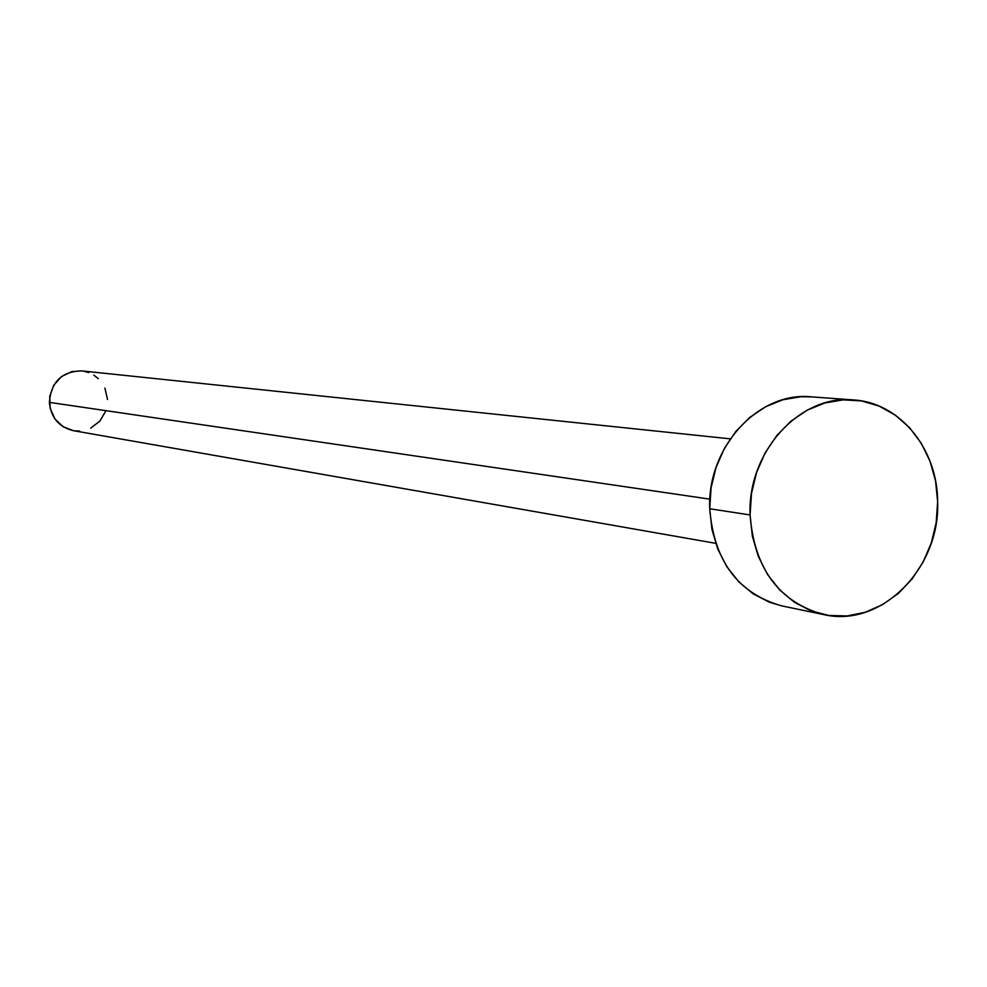<?xml version="1.0" encoding="UTF-8"?>
<svg xmlns="http://www.w3.org/2000/svg" width="987" height="987" viewBox="0 0 987 987"><rect width="100%" height="100%" fill="white"/><g stroke="black" fill="none" stroke-linecap="round" stroke-linejoin="round"><path stroke-width="1.48" d="M730.269 438.845L81.674 370.89C61.873 371.359 51.102 381.858 49.375 402.375L709.887 499.151L49.375 402.375C50.966 417.661 58.936 427.087 73.309 430.665L715.649 543.319M750.071 514.943C747.406 451.775 800.025 394.257 853.595 399.945C899.885 402.523 937.601 448.974 937.638 501.606C940.389 568.315 880.959 628.287 823.577 614.568C778.866 601.873 754.364 568.66 750.071 514.943L709.715 508.761L750.071 514.943L751.502 493.426L756.573 472.489L765.085 452.971L776.707 435.637L790.945 421.178L807.218 410.148L824.885 402.955L843.243 399.858L861.577 400.932L879.17 406.113L895.382 415.169L909.595 427.716L921.278 443.274L930.038 461.237L935.553 480.928L937.638 501.606L936.207 522.518L931.333 542.887L923.178 561.961L912.05 579.036L898.33 593.471L882.538 604.698L865.241 612.298L847.08 615.95L828.759 615.469L810.956 610.854L794.387 602.255L779.693 589.955L767.479 574.422L758.238 556.261L752.353 536.163L750.071 514.943M853.15 399.92L811.067 396.836C758.534 391.271 707.05 447.259 709.715 508.761C713.959 561.085 737.992 593.458 781.815 605.895L823.195 614.494M782.16 605.956L769.453 602.255L753.204 593.853L738.794 581.861L726.814 566.711L717.746 549.019L711.96 529.439L709.715 508.761L711.084 487.812L716.044 467.431L724.372 448.431L735.734 431.553L749.676 417.489L765.616 406.755L782.925 399.747L800.913 396.737L811.487 396.873M105.732 411.098L99.823 421.153L90.668 428.161M79.651 431.048L73.951 430.764M73.359 430.665L63.279 426.828L54.914 418.92L50.152 408.248L49.72 396.441L53.693 385.325L61.453 376.602L71.817 371.605L81.773 370.902M83.167 371.1L88.682 372.568M93.79 375.122L98.318 378.65M104.918 388.113L107.521 399.501"/></g></svg>

